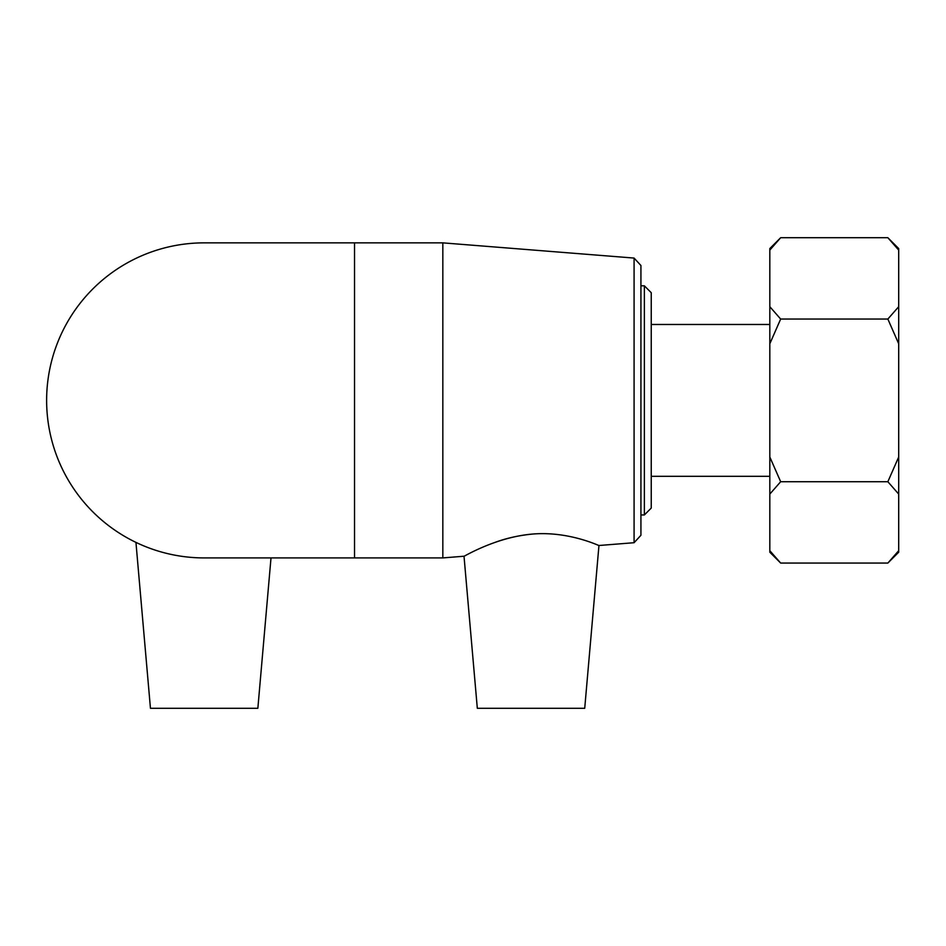 <?xml version="1.0" encoding="UTF-8"?>
<svg xmlns="http://www.w3.org/2000/svg" width="946" height="946" viewBox="0 0 946 946"><rect width="100%" height="100%" fill="white"/><g stroke="black" fill="none" stroke-linecap="round" stroke-linejoin="round"><path stroke-width="1.42" d="M898.7 306.693L887.856 319.05L780.663 319.05L769.819 306.693L769.819 250.087L780.663 237.718L887.856 237.718L898.7 250.087L898.7 457.001L887.856 481.727L780.663 481.727L769.819 457.001L769.819 343.776L780.663 319.05M780.663 563.059L769.819 550.69L769.819 552.216L780.663 563.059L887.856 563.059L898.7 550.69L898.7 457.001M887.856 319.05L898.7 343.776M887.856 481.727L898.7 494.084M769.819 550.69L769.819 494.084L780.663 481.727M887.856 563.059L898.7 552.216L898.7 550.69M898.7 250.087L898.7 248.561L887.856 237.718M780.663 237.718L769.819 248.561L769.819 250.087M769.819 306.693L769.819 343.776M769.819 457.001L769.819 494.084M644.368 514.955L651.238 508.085L651.238 292.692L644.368 285.822L644.368 514.955L640.927 514.955M634.08 542.708L640.927 535.282L640.927 265.495L634.08 258.069L634.08 542.708L598.96 545.499C599.646 546.138 569.847 531.356 533.958 533.946C519.945 535.176 507.021 537.978 495.172 542.342M598.96 545.499L584.723 708.282L477.316 708.282L464.013 556.224L442.834 557.915L442.834 242.862L204.159 242.862A157.521 157.521 0 0 0 46.626 400.395A157.521 157.521 0 0 0 204.135 557.915L354.525 557.915L354.525 242.862M477.316 708.282L464.013 556.224C463.599 556.91 496.212 536.666 533.958 533.946M442.834 557.915L354.525 557.915M135.94 542.377L150.449 708.282L257.856 708.282L271.005 557.915M644.368 285.822L640.927 285.822M634.08 258.069L442.834 242.862M769.819 324.478L651.238 324.478M769.819 476.299L651.238 476.299"/></g></svg>
